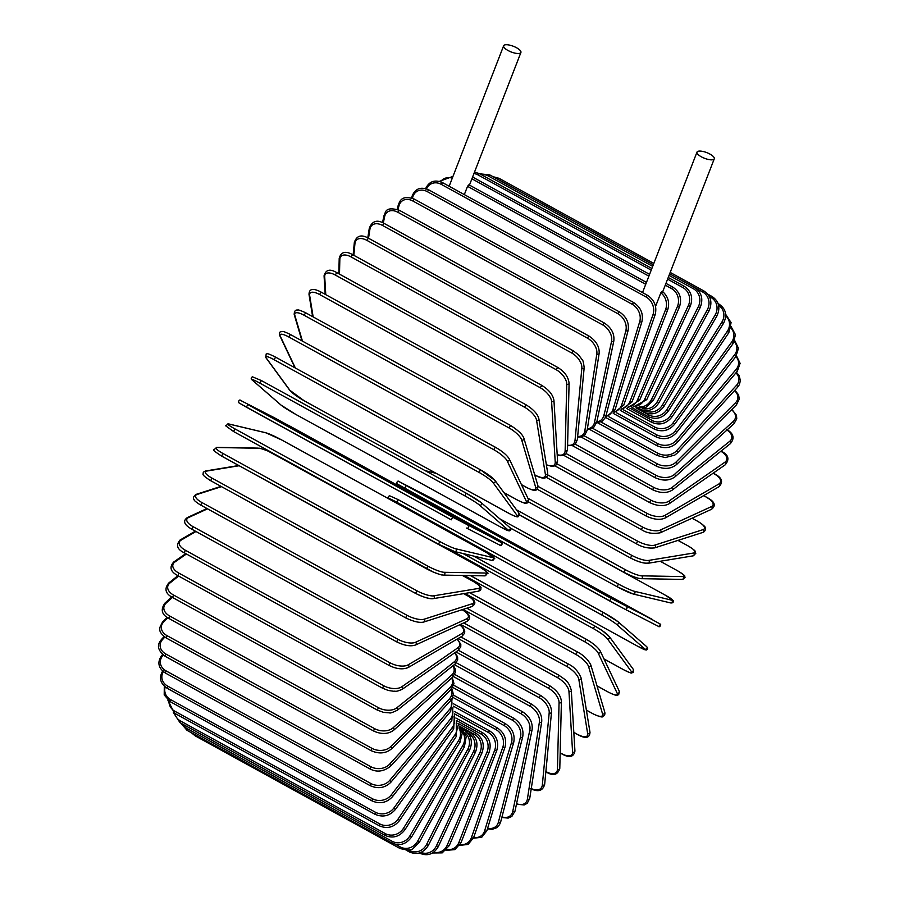 <?xml version="1.0" encoding="UTF-8"?>
<svg xmlns="http://www.w3.org/2000/svg" width="899" height="899" viewBox="0 0 899 899"><rect width="100%" height="100%" fill="white"/><g stroke="black" fill="none" stroke-linecap="round" stroke-linejoin="round"><path stroke-width="1.35" d="M464.334 194.6L467.536 186.329L468.84 184.846L468.918 185.891M504.687 44.95A9.26 3.045 21.2 0 0 503.642 45.77A9.26 3.045 21.2 0 0 509.542 51.265A9.26 3.045 21.2 0 0 519.858 53.299A9.26 3.045 21.2 0 0 520.914 52.468A9.26 3.045 21.2 0 0 515.015 46.973A9.26 3.045 21.2 0 0 504.687 44.95M655.562 306.435L660.844 292.804L662.136 291.321L662.215 292.366M698.051 151.279A9.26 3.045 21.2 0 0 696.995 152.1A9.26 3.045 21.2 0 0 702.894 157.595A9.26 3.045 21.2 0 0 713.222 159.629A9.26 3.045 21.2 0 0 714.278 158.797A9.26 3.045 21.2 0 0 708.378 153.302A9.26 3.045 21.2 0 0 698.051 151.279M454.377 711.48L489.64 730.876C496.731 735.697 499.091 742.282 496.731 750.62L461.007 842.711L458.928 842.385L494.652 750.305A13.451 11.766 -107.8 0 0 488.224 732.404L454.467 713.84M446.859 849.443A13.451 11.766 -107.8 0 0 458.928 842.385M489.64 730.876L488.224 732.404M496.731 750.62L494.652 750.305M459.614 845.397L468.076 844.431L473.582 837.744A1.495 0.607 -160.9 0 1 471.436 837.587L502.822 747.193A13.451 11.339 -114.6 0 0 495.843 729.516L453.276 706.108M460.176 844.487A13.451 11.339 -114.6 0 0 471.436 837.587M473.582 837.744L504.957 747.35A1.495 0.607 -160.9 0 1 502.822 747.193M504.957 747.35C506.969 739.192 504.406 732.696 497.293 727.875L495.843 729.516M473.413 838.194L481.718 837.306L486.842 830.777A1.495 0.708 -163.1 0 1 484.64 830.788L511.441 742.788A13.451 10.822 -120.2 0 0 503.878 725.414L452.703 697.276M473.717 837.351A13.451 10.822 -120.2 0 0 484.64 830.788M486.842 830.777L513.644 742.776A1.495 0.708 -163.1 0 1 511.441 742.788M513.644 742.776C515.273 734.854 512.509 728.482 505.362 723.661L503.878 725.414M487.427 828.844L492.124 829.372L496.709 827.732L499.507 824.72L500.687 821.877A1.495 0.809 -165.5 0 1 498.439 822.046L520.465 737.113A13.451 10.226 -124.8 0 0 512.284 720.133L452.725 687.387M487.64 828.136A13.451 10.226 -124.8 0 0 498.439 822.046M500.687 821.877L522.701 736.933A1.495 0.809 -165.5 0 1 520.465 737.113M522.701 736.933C523.948 729.291 520.982 723.077 513.801 718.267L512.284 720.133M501.822 817.483L508.149 818.101L511.891 816.382L515.015 811.089A1.495 0.91 -168.1 0 1 512.733 811.437L529.803 730.202A13.451 9.541 -128.7 0 0 520.982 713.705L453.298 676.486M501.968 816.899A13.451 9.541 -128.7 0 0 512.733 811.437M515.015 811.089L532.084 729.853A1.495 0.91 -168.1 0 1 529.803 730.202M532.084 729.853C532.927 722.56 529.747 716.525 522.533 711.738L520.982 713.705M516.476 804.156L524.173 804.976L527.23 803.324L529.713 798.514A1.495 1 -171.1 0 1 527.398 799.031L539.4 722.122A13.451 8.799 -132 0 0 529.927 706.176L454.355 664.619M516.565 803.684A13.451 8.799 -132 0 0 527.398 799.031M529.713 798.514L541.715 721.594A1.495 1 -171.1 0 1 539.4 722.122M541.715 721.594C542.153 714.705 538.737 708.873 531.489 704.108L529.927 706.176M530.579 788.592C538.209 792.379 542.917 790.929 544.682 784.22A1.495 1.079 -174.6 0 1 542.344 784.928L549.177 712.918A13.451 7.979 -134.9 0 0 539.04 697.613L455.973 651.932M531.275 788.558A13.451 7.979 -134.9 0 0 542.344 784.928M544.682 784.22L551.514 712.21A1.495 1.079 -174.6 0 1 549.177 712.918M551.514 712.21C551.525 705.76 547.896 700.175 540.602 695.455L539.04 697.613M545.884 771.544L546.356 772.106C553.256 776.298 557.74 775.039 559.796 768.33A1.495 1.157 -178.6 0 1 557.447 769.241L559.054 702.681A13.451 7.102 -137.5 0 0 548.244 688.072L458.108 638.504M546.221 771.735A13.451 7.102 -137.5 0 0 557.447 769.241M559.796 768.33L561.403 701.782A1.495 1.157 -178.6 0 1 559.054 702.681M549.952 686.195L548.244 688.072M560.167 752.778L562.167 754.092C569.494 758.115 573.753 757.07 574.933 750.968A1.495 1.214 176.6 0 1 572.584 752.07L568.955 691.477A13.451 6.169 -139.9 0 0 557.481 677.632L460.591 624.356M562.032 753.8A13.451 6.169 -139.9 0 0 572.584 752.07M574.933 750.968L571.303 690.376A1.495 1.214 176.6 0 1 568.955 691.477M559.189 675.599L557.481 677.632M573.809 732.292L577.9 734.685C585.665 738.978 589.688 738.158 589.98 732.236A1.495 1.27 170.7 0 1 587.654 733.562L578.821 679.386A13.451 5.192 -142 0 0 566.673 666.373L463.086 609.41M577.776 734.461A13.451 5.192 -142 0 0 587.654 733.562M589.98 732.236L581.147 678.06A1.495 1.27 170.7 0 1 578.821 679.386M568.37 664.192L566.673 666.373M586.362 710.053L593.43 714.031C599.521 716.795 602.723 717.604 603.049 716.447C604.589 715.604 605.173 714.211 604.802 712.278A1.495 1.315 163.6 0 1 602.532 713.851L588.564 666.519A13.451 4.18 -144.1 0 0 575.753 654.371L464.929 593.43M593.318 713.873A13.451 4.18 -144.1 0 0 602.532 713.851M604.802 712.278L590.823 664.945A1.495 1.315 163.6 0 1 588.564 666.519M577.416 652.078L575.753 654.371M596.992 685.836L608.634 692.297C619.58 697.478 616.579 694.612 618.669 694.803L619.276 691.241A1.495 1.349 154.7 0 1 617.107 693.084L598.105 652.944A13.451 3.124 -146 0 0 584.653 641.729L464.187 575.484M608.544 692.185A13.451 3.124 -146 0 0 617.107 693.084M470.391 575.596L586.047 639.2M619.276 691.241L600.274 651.101A1.495 1.349 154.7 0 1 598.105 652.944M586.272 639.324L584.653 641.729M603.971 658.922L623.49 669.654M603.982 658.956L623.4 669.631C634.11 674.823 630.255 672.609 633.233 672.576L633.267 669.294A1.495 1.382 143.8 0 1 631.278 671.429L607.387 638.796A13.451 2.056 -147.8 0 0 593.295 628.547L450.893 550.233M623.333 669.575A13.451 2.056 -147.8 0 0 631.278 671.429M607.387 638.796A1.495 1.382 143.8 0 0 609.376 636.661L602.319 630.649L594.868 626.041A13.451 2.056 32.2 0 1 608.96 636.301M463.007 553.537L594.722 625.962M463.086 553.548L594.801 625.985L593.295 628.547M646.426 646.482A1.495 1.393 131 0 1 646.662 646.639C648.123 648.325 647.954 649.46 646.156 650.056L637.616 646.212L473.706 556.076L637.661 646.235M616.321 624.164A1.495 1.393 131 0 0 618.062 621.748L603.105 612.309A13.451 0.966 30.4 0 1 617.838 621.591A1.495 1.393 131 0 1 618.062 621.748L646.662 646.639A1.495 1.393 131 0 1 644.92 649.044L616.321 624.164A13.451 0.966 -149.6 0 0 601.633 614.905L396.774 502.249A13.451 0.966 -149.6 0 0 388.975 498.945M637.582 646.19A13.451 0.966 -149.6 0 0 644.92 649.044M396.774 502.249L398.246 499.653L603.072 612.298M389.2 499.237C387.739 497.552 387.907 496.405 389.705 495.821L398.246 499.653L603.105 612.309L601.633 614.905M659.372 623.49A1.495 1.393 117.1 0 1 659.9 625.457A1.495 1.393 117.1 0 1 657.978 626.131C659.338 627.333 660.237 626.738 660.686 624.322L447.758 506.957L399.392 481.774L611.017 598.307L652.618 619.602M626.288 606.544A1.495 1.393 117.1 0 1 626.805 608.511A1.495 1.393 117.1 0 1 624.895 609.185L657.978 626.131A1.495 1.393 117.1 0 1 657.944 626.109L624.929 609.196A1.495 1.393 117.1 0 1 624.861 609.162L397.965 484.392M611.017 598.307L609.589 600.925L624.895 609.185M406.157 485.651L404.719 488.269L609.589 600.925M432.419 498.687A1.495 1.393 -62.9 0 1 432.453 498.698A1.495 1.393 -62.9 0 0 432.453 498.698L399.358 481.752A1.495 1.393 -62.9 0 0 399.358 481.752C397.999 480.538 397.1 481.145 396.661 483.561L404.719 488.269M665.462 595.262L519.633 515.071L665.417 595.239L673.194 600.566C673.688 602.352 672.812 603.139 670.575 602.914A1.495 1.393 103.4 0 0 671.587 600.127A13.451 1.225 26.8 0 0 665.372 595.217M617.017 586.654L510.205 527.927M632.918 593.902A13.451 1.225 -153.2 0 1 617.107 586.71L618.456 584.058A13.451 1.225 26.8 0 0 634.267 591.25L671.587 600.127M499.687 518.745L618.456 584.058M436.071 473.312L425.452 470.784M634.267 591.25A1.495 1.393 103.4 0 1 633.244 594.037L670.575 602.914M677.363 570.651L660.237 561.268L677.363 570.651C688.465 577.652 683.498 575.439 685.038 577.607L682.33 579.417A1.495 1.371 91 0 0 682.97 576.585A13.451 2.315 25 0 0 677.262 570.629M623.962 572.27L519.633 514.902L624.131 572.36A13.451 2.315 -155 0 0 640.459 578.518M516.532 509.834L625.378 569.696A13.451 2.315 25 0 0 641.695 575.843L682.97 576.585M641.695 575.843A1.495 1.371 91 0 1 641.054 578.675L682.33 579.417M625.378 569.696L624.03 572.337L630.974 575.697C642.156 579.889 639.065 578.147 641.054 578.675M527.882 498.226L631.739 555.335A13.451 3.382 23.1 0 0 648.527 560.437L693.444 553.042A1.495 1.349 80.6 0 1 693.118 555.852L695.792 553.346C694.646 551.716 698.276 552.312 688.353 546.053L677.97 540.4M693.444 553.042A13.451 3.382 23.1 0 0 688.207 546.03M647.392 563.1A13.451 3.382 -156.9 0 1 630.604 557.998L631.739 555.335M648.527 560.437A1.495 1.349 80.6 0 1 648.201 563.246L693.118 555.852M538.085 486.415L637.503 541.086A13.451 4.428 21.2 0 0 654.708 545.154L702.928 529.668A1.495 1.304 72.2 0 1 702.872 532.41C704.558 531.77 705.423 530.477 705.457 528.545C706.176 527.511 703.793 525.207 698.321 521.622L691.983 518.251M702.928 529.668A13.451 4.428 21.2 0 0 698.107 521.622M654.708 545.154A1.495 1.304 72.2 0 1 654.663 547.884L702.872 532.41M637.503 541.086L636.481 543.715M547.682 474.852L642.605 527.05A13.451 5.428 19.1 0 0 660.192 530.095L711.334 506.643A1.495 1.259 65.4 0 1 711.514 509.295C716.289 505.62 714.84 501.698 707.165 497.552L703.501 495.709M711.334 506.643A13.451 5.428 19.1 0 0 706.895 497.574M660.192 530.095A1.495 1.259 65.4 0 1 660.372 532.747L711.514 509.295M642.605 527.05L641.436 529.657C646.752 533.129 653.056 534.163 660.372 532.747M557.02 463.862L647.022 513.351A13.451 6.394 16.9 0 0 664.934 515.385L718.616 484.145A1.495 1.202 59.8 0 1 718.986 486.696C723.437 482.044 722.054 477.818 714.84 474.02L713.053 473.279M718.616 484.145A13.451 6.394 16.9 0 0 714.503 474.076M664.934 515.385A1.495 1.202 59.8 0 1 665.305 517.936L718.986 486.696M647.022 513.351L645.92 515.914C653.742 519.633 660.214 520.307 665.305 517.936M566.201 453.59L650.719 500.069A13.451 7.316 14.5 0 0 668.901 501.136L724.718 462.344A1.495 1.135 55.2 0 1 725.257 464.794C729.797 459.22 728.471 454.692 721.29 451.208L720.852 451.287M724.718 462.344A13.451 7.316 14.5 0 0 720.874 451.309M668.901 501.136A1.495 1.135 55.2 0 1 669.44 503.575L725.257 464.794M650.719 500.069L649.685 502.586C657.551 506.249 664.147 506.587 669.44 503.575M575.214 444.185L653.652 487.325A13.451 8.181 11.9 0 0 672.07 487.46L729.583 441.409A13.451 8.181 11.9 0 0 726.988 430.037M729.583 441.409A1.495 1.056 51.3 0 1 730.28 443.735C734.944 438.262 733.674 433.442 726.448 429.284M672.07 487.46A1.495 1.056 51.3 0 1 672.755 489.786L730.28 443.735M653.652 487.325L652.696 489.786C660.596 493.394 667.283 493.394 672.755 489.786M584.035 435.723L655.821 475.2A13.451 8.979 8.9 0 0 674.396 474.447L733.191 421.496A13.451 8.979 8.9 0 0 731.505 409.775M733.191 421.496A1.495 0.978 48 0 1 734.011 423.71L736.764 418.855L736.472 415.259L731.865 409.416M674.396 474.447A1.495 0.978 48 0 1 675.228 476.661L734.011 423.71M655.821 475.2L654.933 477.605C662.844 481.167 669.609 480.853 675.228 476.661M592.61 428.284L657.203 463.794A13.451 9.709 5.4 0 0 675.879 462.21L735.494 402.763A13.451 9.709 5.4 0 0 734.472 390.66M735.494 402.763A1.495 0.888 45.1 0 1 736.45 404.842L739.259 399.1L738.596 394.897L734.91 390.188M675.879 462.21A1.495 0.888 45.1 0 1 676.835 464.3L736.45 404.842M657.203 463.794L656.382 466.132C664.294 469.649 671.115 469.042 676.835 464.3M600.903 421.934L657.776 453.197A13.451 10.372 1.4 0 0 676.498 450.837L736.483 385.334A13.451 10.372 1.4 0 0 735.933 372.871M736.483 385.334A1.495 0.787 42.5 0 1 737.562 387.3L739.371 384.648L740.383 380.614L739.169 375.647L736.427 372.276M676.498 450.837A1.495 0.787 42.5 0 1 677.576 452.793L737.562 387.3M657.776 453.197L657.034 455.467L665.238 457.591L674.846 455.063L677.576 452.793M608.848 416.709L657.54 443.488A13.451 10.945 -3.4 0 0 676.262 440.42L736.146 369.365A13.451 10.945 -3.4 0 0 735.899 356.532M736.146 369.365A1.495 0.685 40.1 0 1 737.349 371.186L740.102 363.286L736.438 355.768M676.262 440.42A1.495 0.685 40.1 0 1 677.453 442.241L737.349 371.186M657.54 443.488L656.877 445.668C664.766 449.118 671.632 447.972 677.453 442.241M616.366 412.675L656.506 434.745A13.451 11.451 -9.3 0 0 675.16 431.026L734.505 354.959A13.451 11.451 -9.3 0 0 734.258 341.598M734.505 354.959A1.495 0.573 38 0 1 735.809 356.656L738.484 348.295L734.708 340.564M675.16 431.026A1.495 0.573 38 0 1 676.464 432.711L735.809 356.656M656.506 434.745L655.922 436.824C663.799 440.252 670.643 438.881 676.464 432.711M623.423 409.832L654.686 427.025A13.451 11.856 -16.4 0 0 673.194 422.732L731.55 342.238A13.451 11.856 -16.4 0 0 730.898 328.023M731.55 342.238L732.955 343.789L735.483 334.731L731.157 326.708M673.194 422.732L674.61 424.283L732.955 343.789M654.686 427.025L654.157 429.014C662.024 432.408 668.845 430.835 674.61 424.283M629.929 408.213L652.067 420.395A13.451 12.17 -25.3 0 0 670.396 415.608L727.313 331.293A13.451 12.17 -25.3 0 0 725.729 315.886M727.313 331.293L728.819 332.697L731.089 322.629L725.673 314.313M670.396 415.608L671.913 417.012L728.819 332.697M652.067 420.395L651.618 422.272C659.473 425.654 666.238 423.912 671.913 417.012M635.851 407.831L648.696 414.889A13.451 12.406 -36.2 0 0 666.788 409.697L721.818 322.213L723.425 323.471C727.482 315.358 725.987 308.885 718.942 304.064L718.346 304.323M721.818 322.213A13.451 12.406 -36.2 0 0 718.604 305.334M666.788 409.697L668.395 410.955L723.425 323.471M648.696 414.889L648.314 416.664C656.158 420.047 662.855 418.136 668.395 410.955M644.628 410.596A13.451 12.53 -49 0 0 662.383 405.056L715.121 315.055L716.818 316.167C720.661 307.851 719.065 301.289 712.019 296.468L710.895 297.423L709.345 296.58M715.121 315.055A13.451 12.53 -49 0 0 710.895 297.423M662.383 405.056L664.08 406.168L716.818 316.167M644.572 410.585L644.268 412.236C652.112 415.608 658.709 413.585 664.08 406.168M642.38 408.517A13.451 12.564 -62.9 0 0 657.214 401.707L707.266 309.885L709.053 310.84C712.649 302.401 710.929 295.771 703.883 290.95L702.692 292.018L695.219 287.916M707.266 309.885A13.451 12.564 -62.9 0 0 702.692 292.018M497.832 179.351L499.024 178.294L653.82 263.418M657.214 401.707L659.001 402.673L709.053 310.84M639.38 408.618L639.515 409.011C647.359 412.383 653.854 410.259 659.001 402.673M639.077 407A13.451 12.507 -76.6 0 0 651.337 399.695L698.321 306.739L700.186 307.537C703.501 299.03 701.647 292.366 694.601 287.545L693.343 288.725L669.058 275.375M698.321 306.739A13.451 12.507 -76.6 0 0 693.343 288.725M652.674 266.362L488.472 176.069L489.73 174.889L653.281 264.823M488.472 176.069A13.451 12.507 -76.6 0 0 481.358 174.721M651.337 399.695L653.202 400.493L700.186 307.537M634.492 406.382A13.451 12.35 -89 0 0 644.785 399.01L688.331 305.638L690.275 306.278C693.298 297.76 691.286 291.096 684.229 286.275L682.914 287.579L667.597 279.151M688.331 305.638A13.451 12.35 -89 0 0 682.914 287.579M651.213 270.138L478.054 174.923L479.358 173.619L651.865 268.475M478.054 174.923A13.451 12.35 -89 0 0 473.942 173.574M644.785 399.01L646.729 399.662L690.275 306.278M628.693 406.91A13.451 12.103 -99.4 0 0 637.616 399.684L677.396 306.593L679.408 307.076C682.116 298.614 679.925 291.973 672.857 287.152L671.497 288.568L665.271 285.14M677.396 306.593A13.451 12.103 -99.4 0 0 671.497 288.568M648.887 276.139L471.908 178.811M637.616 399.684L639.627 400.167L679.408 307.076M645.718 284.309L467.536 186.329M621.872 408.719A13.451 11.766 -107.8 0 0 629.873 401.684L665.586 309.604A13.451 11.766 -107.8 0 0 660.844 292.804M452.287 178.171A13.451 11.766 -107.8 0 0 440.465 181.699M629.873 401.684L631.952 402.01L620.546 410.202M665.586 309.604L667.665 309.919C669.912 302.626 668.148 296.434 662.361 291.332M647.471 295.31L646.01 296.951L441.151 184.295L442.6 182.654L647.471 295.31C654.584 300.131 657.147 306.626 655.135 314.785A1.495 0.607 19.1 0 1 653 314.628A13.451 11.339 -114.6 0 0 646.01 296.951M614.197 411.843A13.451 11.339 -114.6 0 0 621.614 405.022L653 314.628M441.151 184.295A13.451 11.339 -114.6 0 0 426.497 188.857M621.614 405.022A1.495 0.607 19.1 0 0 623.76 405.168L655.135 314.785M633.638 302.525L632.154 304.278L427.283 191.622L428.778 189.869L633.638 302.525C640.785 307.346 643.549 313.717 641.92 321.64A1.495 0.708 16.9 0 1 639.717 321.651A13.451 10.822 -120.2 0 0 632.154 304.278M605.802 416.271A13.451 10.822 -120.2 0 0 612.916 409.652L639.717 321.651M427.283 191.622A13.451 10.822 -120.2 0 0 412.821 196.881L412.416 198.218M612.916 409.652A1.495 0.708 16.9 0 0 615.107 409.641L641.92 321.64M412.821 196.881A1.495 0.708 -163.1 0 1 412.158 196.004L411.573 197.926M619.197 311.762L617.68 313.627L412.81 200.971L414.327 199.106L619.197 311.762C626.378 316.572 629.345 322.786 628.109 330.427A1.495 0.809 14.5 0 1 625.861 330.607A13.451 10.226 -124.8 0 0 617.68 313.627M596.812 421.912A13.451 10.226 -124.8 0 0 603.836 415.54L625.861 330.607M412.81 200.971A13.451 10.226 -124.8 0 0 398.965 205.837L397.987 209.613M603.836 415.54A1.495 0.809 14.5 0 0 606.083 415.36L628.109 330.427M398.965 205.837A1.495 0.809 -165.5 0 1 398.313 204.905L397.178 209.298M604.24 322.955L602.701 324.921L397.841 212.265L399.381 210.299L604.24 322.955C611.455 327.742 614.646 333.787 613.803 341.069A1.495 0.91 11.9 0 1 611.522 341.418A13.451 9.541 -128.7 0 0 602.701 324.921M587.407 428.666A13.451 9.541 -128.7 0 0 594.441 422.654L611.522 341.418M397.841 212.265A13.451 9.541 -128.7 0 0 384.626 216.648L383.3 222.974M594.441 422.654A1.495 0.91 11.9 0 0 596.734 422.305L613.803 341.069M384.626 216.648A1.495 0.91 -168.1 0 1 383.985 215.693L382.524 222.615M588.901 336.012L587.339 338.08L382.48 225.424L384.03 223.357L588.901 336.012C596.149 340.777 599.566 346.609 599.127 353.498A1.495 1 8.9 0 1 596.812 354.026A13.451 8.799 -132 0 0 587.339 338.08M577.652 436.464A13.451 8.799 -132 0 0 584.811 430.936L596.812 354.026M382.48 225.424A13.451 8.799 -132 0 0 369.916 229.256L368.511 238.235M584.811 430.936A1.495 1 8.9 0 0 587.137 430.407L599.127 353.498M369.916 229.256A1.495 1 -171.1 0 1 369.287 228.267L367.792 237.853M573.281 350.835L571.708 352.992L366.848 240.348L368.421 238.179L573.281 350.835L578.45 354.779L582.192 359.712C582.867 359.814 583.53 362.443 584.181 367.601A1.495 1.079 5.4 0 1 581.844 368.309A13.451 7.979 -134.9 0 0 571.708 352.992M567.595 445.174A13.451 7.979 -134.9 0 0 575.023 440.319L581.844 368.309M366.848 240.348A13.451 7.979 -134.9 0 0 354.948 243.539L353.835 255.327M575.023 440.319A1.495 1.079 5.4 0 0 577.36 439.611L584.181 367.601M354.948 243.539A1.495 1.079 -174.6 0 1 354.318 242.55L353.138 254.945M557.638 367.691L555.93 369.568L351.059 256.912L352.644 254.664L557.504 367.32C564.505 371.512 568.37 376.827 569.089 383.277A1.495 1.157 1.4 0 1 566.741 384.176A13.451 7.102 -137.5 0 0 555.93 369.568M557.189 454.647A13.451 7.102 -137.5 0 0 565.134 450.736L566.741 384.176M351.059 256.912A13.451 7.102 -137.5 0 0 339.844 259.418L339.485 274.139M565.134 450.736A1.495 1.157 1.4 0 0 567.483 449.837L569.089 383.277M339.844 259.418A1.495 1.157 -178.6 0 1 339.204 258.44L338.833 273.79M541.827 385.626L540.119 387.66L335.248 275.004L336.822 272.678L541.692 385.334C548.929 389.795 553.009 394.818 553.941 400.403A1.495 1.214 -3.4 0 1 551.593 401.505A13.451 6.169 -139.9 0 0 540.119 387.66M546.345 464.659A13.451 6.169 -139.9 0 0 555.222 462.097L551.593 401.505M335.248 275.004A13.451 6.169 -139.9 0 0 324.708 276.735L325.775 294.658M555.222 462.097A1.495 1.214 -3.4 0 0 557.571 460.996L553.941 400.403M324.708 276.735A1.495 1.214 176.6 0 1 324.067 275.813L325.18 294.333M526.095 404.966L524.398 407.135L319.527 294.49L321.224 292.31M534.691 474.796L535.501 475.234A13.451 5.192 -142 0 0 545.378 474.324L536.546 420.159A13.451 5.192 -142 0 0 524.398 407.135M536.546 420.159A1.495 1.27 -9.3 0 0 538.872 418.833C537.737 414.102 533.433 409.405 525.96 404.741L321.1 292.085C313.021 287.871 308.998 288.68 309.02 294.546L312.627 316.617M319.527 294.49A13.451 5.192 -142 0 0 309.649 295.389L313.155 316.92M545.378 474.324A1.495 1.27 -9.3 0 0 547.705 472.998L538.872 418.833M309.649 295.389A1.495 1.27 170.7 0 1 309.02 294.546M510.553 425.553L508.879 427.857L304.019 315.201L305.682 312.897M521.431 484.595L526.443 487.359A13.451 4.18 -144.1 0 0 535.669 487.325L521.69 439.993A13.451 4.18 -144.1 0 0 508.879 427.857M521.69 439.993A1.495 1.315 -16.4 0 0 523.96 438.42C522.735 434.633 518.229 430.295 510.441 425.396L305.57 312.74C300.603 310.458 297.962 309.559 297.648 310.054C295.378 309.728 294.22 311.211 294.198 314.504L301.985 340.867M304.019 315.201A13.451 4.18 -144.1 0 0 294.805 315.234L302.446 341.126M535.669 487.325A1.495 1.315 -16.4 0 0 537.928 485.752L523.96 438.42M526.443 487.359L526.567 487.516C531.523 489.798 534.163 490.697 534.478 490.202C536.759 490.528 537.905 489.045 537.928 485.752M294.805 315.234A1.495 1.315 163.6 0 1 294.198 314.504M495.327 447.241L493.697 449.646L288.837 337.001L290.366 334.484L495.091 447.118M503.889 492.573L517.588 500.114A13.451 3.124 -146 0 0 526.162 501.001L507.16 460.872A13.451 3.124 -146 0 0 493.697 449.646M507.16 460.872A1.495 1.349 -25.3 0 0 509.317 459.029C507.148 455.31 502.451 451.343 495.237 447.14L290.366 334.484C281.477 330.191 282.792 331.709 280.803 331.731C279.353 332.068 278.993 333.338 279.724 335.529L295.018 367.826M288.837 337.001A13.451 3.124 -146 0 0 280.263 336.102L295.378 368.028M526.162 501.001A1.495 1.349 -25.3 0 0 528.32 499.159L509.317 459.029M517.588 500.114L517.678 500.215C526.567 504.496 525.263 502.979 527.241 502.968C528.702 502.631 529.062 501.361 528.32 499.159M280.263 336.102A1.495 1.349 154.7 0 1 279.724 335.529M494.619 480.111A13.451 2.056 32.2 0 0 480.527 469.862L478.953 472.357L274.094 359.701L275.6 357.15L480.381 469.772M274.094 359.701A13.451 2.056 -147.8 0 0 266.149 357.847L290.04 390.481A13.451 2.056 -147.8 0 0 304.132 400.729L508.991 513.385A13.451 2.056 -147.8 0 0 516.936 515.251L493.045 482.617A13.451 2.056 -147.8 0 0 478.953 472.357M493.045 482.617A1.495 1.382 -36.2 0 0 495.034 480.482L480.459 469.806L275.6 357.15C265.699 352.127 267.374 354.172 266.194 353.959L265.733 357.476L289.624 390.11A1.495 1.382 143.8 0 0 290.04 390.481M516.936 515.251A1.495 1.382 -36.2 0 0 518.925 513.115L495.034 480.482M480.965 502.496A13.451 0.966 30.4 0 0 466.278 493.236L464.772 495.81L259.901 383.154L261.384 380.558L466.21 493.203M259.901 383.154A13.451 0.966 -149.6 0 0 252.563 380.299L281.162 405.179A13.451 0.966 -149.6 0 0 295.861 414.439L500.721 527.095A13.451 0.966 -149.6 0 0 508.059 529.949L479.459 505.069A13.451 0.966 -149.6 0 0 464.772 495.81M479.459 505.069A1.495 1.393 -49 0 0 481.201 502.653L466.244 493.214L261.384 380.558L252.383 376.793C250.866 377.94 250.843 379.052 252.338 380.142L280.938 405.022A1.495 1.393 131 0 0 281.162 405.179M508.059 529.949A1.495 1.393 -49 0 0 509.8 527.544L481.201 502.653M295.928 414.484L500.754 527.117L509.744 530.893C511.273 529.747 511.295 528.623 509.8 527.544M452.68 517.206L451.242 519.824L246.382 407.168L247.809 404.55L452.68 517.206L494.27 538.501L289.411 425.845L247.809 404.55M466.581 528.095L499.608 545.008A1.495 1.393 -62.9 0 0 499.642 545.03L466.547 528.073A1.495 1.393 -62.9 0 0 468.469 527.398A1.495 1.393 -62.9 0 0 467.952 525.432M451.242 519.824L239.617 403.291M246.382 407.168L238.359 402.505C238.876 400.044 239.763 399.426 241.022 400.651A1.495 1.393 117.1 0 1 241.056 400.673L274.105 417.597A1.495 1.393 117.1 0 1 274.105 417.597L502.305 543.165C501.777 545.626 500.889 546.244 499.642 545.03A1.495 1.393 -62.9 0 0 501.552 544.345A1.495 1.393 -62.9 0 0 501.035 542.378M439.836 541.558L438.487 544.221A13.451 1.225 -153.2 0 0 454.31 551.413A1.495 1.393 -76.6 0 0 456.276 550.593A1.495 1.393 -76.6 0 0 455.647 548.761L492.967 557.638A13.451 1.225 26.8 0 0 486.752 552.728L281.893 440.072A13.451 1.225 26.8 0 0 266.082 432.868L228.751 423.991A13.451 1.225 26.8 0 0 234.965 428.902L439.836 541.558A13.451 1.225 26.8 0 0 455.647 548.761M438.397 544.165L233.583 431.542L234.965 428.902M491.629 560.291A1.495 1.393 -76.6 0 0 493.596 559.47A1.495 1.393 -76.6 0 0 492.967 557.638M228.751 423.991A1.495 1.393 103.4 0 0 228.425 423.867L225.638 425.778L233.583 431.542L438.442 544.198L454.636 551.537L491.955 560.414L494.742 558.504L486.752 552.728M486.808 552.739L281.938 440.083L265.756 432.745A1.495 1.393 103.4 0 1 266.082 432.868M426.429 568.707L221.738 456.153L433.43 572.135C444.14 576.192 441.229 574.573 443.51 575.113A1.495 1.371 -89 0 0 444.162 572.292L485.438 573.034A13.451 2.315 25 0 0 479.729 567.067L274.869 454.411A13.451 2.315 25 0 0 258.541 448.264L217.266 447.522A13.451 2.315 25 0 0 222.974 453.478L427.845 566.134L426.598 568.809A13.451 2.315 -155 0 0 442.926 574.955M427.845 566.134A13.451 2.315 25 0 0 444.162 572.292M217.266 447.522A1.495 1.371 91 0 0 216.67 447.365L213.973 449.792C212.254 449.534 214.805 451.646 221.637 456.119L222.974 453.478M443.51 575.113L484.797 575.854A1.495 1.371 -89 0 0 485.438 573.034M484.797 575.854L487.494 573.427C489.213 573.686 486.651 571.573 479.83 567.089L479.729 567.067M479.83 567.089L268.037 451.084C257.328 447.028 260.238 448.646 257.946 448.107A1.495 1.371 91 0 1 258.541 448.264M239.112 465.738L206.691 471.076A13.451 3.382 23.1 0 0 211.928 478.077L416.799 590.733L415.664 593.396A13.451 3.382 -156.9 0 0 432.453 598.498M210.793 480.74L415.507 593.374C424.058 597.475 429.98 599.24 433.262 598.644A1.495 1.349 -99.4 0 0 433.588 595.846L478.504 588.44A13.451 3.382 23.1 0 0 473.256 581.439L462.378 575.45M416.799 590.733A13.451 3.382 23.1 0 0 433.588 595.846M206.691 471.076A1.495 1.349 80.6 0 0 205.882 470.93C203.612 471.57 202.736 472.627 203.264 474.099C202.129 474.56 204.59 476.773 210.647 480.718L211.928 478.077M433.262 598.644L478.178 591.25A1.495 1.349 -99.4 0 0 478.504 588.44M478.178 591.25C480.448 590.609 481.325 589.553 480.785 588.081C481.92 587.62 479.459 585.406 473.413 581.462L473.256 581.439M221.446 486.662L197.095 494.472A13.451 4.428 21.2 0 0 201.915 502.53L406.775 615.174L405.764 617.815M200.893 505.159L405.55 617.804C413.776 621.726 419.912 623.119 423.935 621.984A1.495 1.304 -107.8 0 0 423.991 619.242L472.2 603.768A13.451 4.428 21.2 0 0 467.39 595.711L463.626 593.643M406.775 615.174A13.451 4.428 21.2 0 0 423.991 619.242M197.095 494.472A1.495 1.304 72.2 0 0 196.128 494.371C193.341 496.417 192.712 498.26 194.251 499.9C193.847 500.316 195.993 502.058 200.679 505.148L201.915 502.53M423.935 621.984L472.144 606.499A1.495 1.304 -107.8 0 0 472.2 603.768M207.467 508.879L188.565 517.543A13.451 5.428 19.1 0 0 193.004 526.623L397.864 639.279L396.695 641.875C404.494 645.651 410.809 646.684 415.63 644.965A1.495 1.259 -114.6 0 0 415.45 642.313L466.592 618.872A13.451 5.428 19.1 0 0 462.153 609.792L462.052 609.747M397.864 639.279A13.451 5.428 19.1 0 0 415.45 642.313M192.105 529.208L193.004 526.623M415.63 644.965L466.772 621.512A1.495 1.259 -114.6 0 0 466.592 618.872M466.772 621.512C471.672 618.13 470.222 614.219 462.423 609.78L462.153 609.792M206.916 508.576L187.486 517.487A1.495 1.259 65.4 0 1 188.565 517.543M195.96 531.489L181.148 540.119A13.451 6.394 16.9 0 0 185.261 550.188L390.121 662.844L389.02 665.406C396.538 669.114 402.999 669.789 408.404 667.429A1.495 1.202 -120.2 0 0 408.045 664.878L461.726 633.649A13.451 6.394 16.9 0 0 459.591 624.805M390.121 662.844A13.451 6.394 16.9 0 0 408.045 664.878M184.497 552.705L185.261 550.188M408.404 667.429L462.086 636.189A1.495 1.202 -120.2 0 0 461.726 633.649M195.353 531.152L180.014 540.074A1.495 1.202 59.8 0 1 181.148 540.119M186.419 553.998L174.912 561.999A13.451 7.316 14.5 0 0 178.744 573.045L383.615 685.701L382.581 688.218L388.301 690.466L393.571 691.252C395.807 690.87 395.324 692.376 402.347 689.207A1.495 1.135 -124.8 0 0 401.808 686.769L457.613 647.977A13.451 7.316 14.5 0 0 456.962 639.178M383.615 685.701A13.451 7.316 14.5 0 0 401.808 686.769M178.114 575.472L178.744 573.045M402.347 689.207L458.153 650.415A1.495 1.135 -124.8 0 0 457.613 647.977M185.756 553.638L173.743 561.987A1.495 1.135 55.2 0 1 174.912 561.999M178.62 576.068L169.9 583.046A13.451 8.181 11.9 0 0 173.518 595.014L378.389 707.67L377.423 710.143L383.648 712.401L389.559 712.84C389.975 713.39 392.627 712.491 397.482 710.143A1.495 1.056 -128.7 0 0 396.796 707.816L454.321 661.765A13.451 8.181 11.9 0 0 454.624 652.876M378.389 707.67A13.451 8.181 11.9 0 0 396.796 707.816M377.423 710.143L172.552 597.487L173.518 595.014M397.482 710.143L455.006 664.091A1.495 1.056 -128.7 0 0 454.321 661.765M177.912 575.675L168.72 583.035A1.495 1.056 51.3 0 1 169.9 583.046M172.439 597.419L166.158 603.083A13.451 8.979 8.9 0 0 169.608 615.95L374.478 728.595L373.591 731.011C381.502 734.573 388.267 734.247 393.886 730.055A1.495 0.978 -132 0 0 393.054 727.853L451.837 674.902A13.451 8.979 8.9 0 0 452.804 665.856M374.478 728.595A13.451 8.979 8.9 0 0 393.054 727.853M373.591 731.011L168.72 618.355L169.608 615.95M393.886 730.055L452.669 677.104A1.495 0.978 -132 0 0 451.837 674.902M171.72 597.003L164.989 603.072A1.495 0.978 48 0 1 166.158 603.083M167.843 617.838L163.708 621.962A13.451 9.709 5.4 0 0 167.057 635.66L371.916 748.316L371.107 750.654C379.018 754.171 385.828 753.553 391.559 748.811A1.495 0.888 -134.9 0 0 390.604 746.732L450.208 687.274A13.451 9.709 5.4 0 0 451.601 678.071M371.916 748.316A13.451 9.709 5.4 0 0 390.604 746.732M371.107 750.654L166.236 637.998L167.057 635.66M391.559 748.811L451.163 689.364A1.495 0.888 -134.9 0 0 450.208 687.274M167.135 617.366L162.55 621.928A1.495 0.888 45.1 0 1 163.708 621.962M164.798 637.099L162.562 639.537A13.451 10.372 1.4 0 0 165.865 654.023L370.736 766.667L369.995 768.937C376.782 772.499 383.626 771.612 390.537 766.263A1.495 0.787 -137.5 0 0 389.458 764.307L449.444 698.804A13.451 10.372 1.4 0 0 451.107 689.421M370.736 766.667A13.451 10.372 1.4 0 0 389.458 764.307M369.995 768.937L165.124 656.281L165.865 654.023M390.537 766.263L450.523 700.771A1.495 0.787 -137.5 0 0 449.444 698.804M164.09 636.582L161.438 639.481A1.495 0.787 42.5 0 1 162.562 639.537M163.258 655.068L162.741 655.686A13.451 10.945 -3.4 0 0 166.057 670.879L370.927 783.535L370.253 785.704C378.153 789.153 385.008 788.007 390.84 782.276A1.495 0.685 -139.9 0 0 389.638 780.456L449.534 709.401A13.451 10.945 -3.4 0 0 451.332 699.782M370.927 783.535A13.451 10.945 -3.4 0 0 389.638 780.456M370.253 785.704L165.394 673.048L166.057 670.879M390.84 782.276L450.725 711.233A1.495 0.685 -139.9 0 0 449.534 709.401M162.573 654.506L161.651 655.585A1.495 0.685 40.1 0 1 162.741 655.686M163.315 671.654A13.451 11.451 -9.3 0 0 167.63 686.106L372.501 798.761L371.905 800.84C379.783 804.268 386.626 802.897 392.447 796.728A1.495 0.573 -142 0 0 391.144 795.042L450.489 718.975A13.451 11.451 -9.3 0 0 452.264 708.929M372.501 798.761A13.451 11.451 -9.3 0 0 391.144 795.042M371.905 800.84L167.034 688.184L167.63 686.106M392.447 796.728L451.792 720.672A1.495 0.573 -142 0 0 450.489 718.975M165.18 686.971A13.451 11.856 -16.4 0 0 170.563 699.591L375.434 812.246L374.905 814.236C382.783 817.641 389.593 816.056 395.358 809.505L393.942 807.954L452.298 727.46A13.451 11.856 -16.4 0 0 453.894 716.761M375.434 812.246A13.451 11.856 -16.4 0 0 393.942 807.954M374.905 814.236L170.046 701.58L170.563 699.591M395.358 809.505L453.703 729.01L452.298 727.46M168.945 700.905A13.451 12.17 -25.3 0 0 174.844 711.233L379.704 823.889L379.266 825.776C387.121 829.159 393.886 827.406 399.549 820.517L398.043 819.101L454.95 734.798A13.451 12.17 -25.3 0 0 456.164 723.133M379.704 823.889A13.451 12.17 -25.3 0 0 398.043 819.101M379.266 825.776L174.395 713.121L174.844 711.233M399.549 820.517L456.456 736.202L454.95 734.798M174.698 713.289A13.451 12.406 -36.2 0 0 180.429 720.942L385.3 833.598L384.918 835.373C392.762 838.745 399.459 836.845 405 829.665L403.393 828.406L458.423 740.911A13.451 12.406 -36.2 0 0 458.917 727.92M385.3 833.598A13.451 12.406 -36.2 0 0 403.393 828.406M384.918 835.373L180.058 722.717L180.429 720.942M405 829.665L460.03 742.181L458.423 740.911M182.778 724.212A13.451 12.53 -49 0 0 187.284 728.639L392.155 841.295L391.84 842.959C399.684 846.33 406.281 844.307 411.652 836.89L409.955 835.778L462.693 745.777A13.451 12.53 -49 0 0 461.94 731.067M392.155 841.295A13.451 12.53 -49 0 0 409.955 835.778M391.84 842.959L186.981 730.303L187.284 728.639M411.652 836.89L464.39 746.889L462.693 745.777M395.481 844.318L400.224 846.925L399.976 848.476C407.483 850.42 411.911 850.387 413.259 848.375L419.462 842.138L417.675 841.172L467.727 749.35A13.451 12.564 -62.9 0 0 464.974 732.719M400.224 846.925A13.451 12.564 -62.9 0 0 417.675 841.172M399.976 848.476L195.117 735.82L195.128 734.786M419.462 842.138L469.514 750.305L467.727 749.35M469.514 750.305C473.11 741.866 471.379 735.236 464.345 730.415L463.704 730.718M408.573 849.96L409.461 850.454L409.27 851.881C417.114 855.252 423.474 853.072 428.373 845.352L426.508 844.554L473.492 751.598A13.451 12.507 -76.6 0 0 468.514 733.595L467.885 733.247M409.461 850.454A13.451 12.507 -76.6 0 0 426.508 844.554M428.373 845.352L475.357 752.396L473.492 751.598M475.357 752.396C478.673 743.889 476.818 737.225 469.772 732.404L468.514 733.595M419.507 852.937L419.642 853.151C427.486 856.522 433.711 854.308 438.33 846.532L436.386 845.88L479.931 752.508A13.451 12.35 -89 0 0 474.515 734.449L459.636 726.268M420.968 852.409A13.451 12.35 -89 0 0 436.386 845.88M438.33 846.532L481.875 753.148L479.931 752.508M481.875 753.148C484.898 744.63 482.875 737.967 475.818 733.146L474.515 734.449M432.509 852.982L442.218 852.87L449.23 845.644L447.219 845.161L487 752.081A13.451 12.103 -99.4 0 0 481.1 734.056L456.276 720.402M433.779 852.151A13.451 12.103 -99.4 0 0 447.219 845.161M449.23 845.644L489.011 752.553L487 752.081M489.011 752.553C491.719 744.102 489.539 737.461 482.46 732.64L481.1 734.056M461.007 842.711L454.894 849.622L445.971 850.375M453.501 703.793L497.293 727.875M453.265 695.017L505.362 723.661M453.68 685.207L513.801 718.267M454.714 674.441L522.533 711.738M456.321 662.777L531.489 704.108M458.4 650.247L540.602 695.455M561.403 701.782C560.998 695.815 557.133 690.499 549.817 685.825L460.861 636.908M562.167 754.092L560.167 752.991M571.303 690.376C568.797 680.655 564.561 679.509 559.054 675.306L463.749 622.906M577.9 734.685L573.82 732.449M581.147 678.06C578.405 671.429 574.101 666.732 568.235 663.979L466.828 608.207M593.43 714.031L586.373 710.154M590.823 664.945C587.98 659.45 583.473 655.101 577.304 651.91L469.559 592.666M608.634 692.297L597.015 685.903M600.274 651.101C598.093 647.392 593.396 643.426 586.182 639.223L470.492 575.596M609.376 636.661L633.267 669.294M652.618 619.613L432.453 498.698M633.244 594.037L617.062 586.687L510.216 527.938M435.914 473.222L425.294 470.694M688.353 546.053L678.037 540.378M648.201 563.246C643.695 563.527 637.773 561.774 630.457 557.976L528.466 501.889M698.321 521.622L692.084 518.206M654.663 547.884C648.246 548.592 642.122 547.199 636.267 543.715L537.265 489.27M707.165 497.552L703.647 495.619M546.064 477.212L641.436 529.657M714.84 474.02L713.244 473.144M554.897 465.851L645.92 515.914M563.707 455.31L649.685 502.586M572.461 445.668L652.696 489.786M581.102 437.004L654.933 477.605M589.542 429.374L656.382 466.132M597.723 422.845L657.034 455.467M605.555 417.451L656.877 445.668M613.23 413.36L655.922 436.824M620.321 410.405L654.157 429.014M626.592 408.506L651.618 422.272M718.942 304.064L718.099 303.592M632.008 407.697L648.314 416.664M712.019 296.468L707.693 294.097M636.852 408.157L644.268 412.236M703.883 290.95L670.204 272.431M638.65 408.528L639.515 409.011M492.933 176.653L499.024 178.294M694.601 287.545L669.654 273.835M653.202 400.493L645.673 407.607L635.829 407.82M479.661 173.788L489.73 174.889M684.229 286.275L668.238 277.488M646.729 399.662L631.896 407.674M474.515 172.08L479.358 173.619M672.857 287.152L665.957 283.365M649.584 274.352L472.593 177.036M639.627 400.167L626.772 408.393M449.152 186.25L503.642 45.77M642.515 292.58L696.995 152.1M646.46 282.41L469.02 184.846M662.743 291.647L714.278 158.797M469.469 185.093L520.914 52.468M439.386 181.373L452.972 176.384M631.952 402.01L667.665 309.919M623.76 405.168L613.332 413.214M425.418 189.037C428.947 181.407 434.678 179.272 442.6 182.654M615.107 409.641L605.308 417.462M412.158 196.004C415.271 188.52 420.799 186.475 428.778 189.869M606.083 415.36L604.87 418.282L602.128 421.215L596.588 422.912M398.313 204.905C399.83 201.522 401.168 194.577 414.327 199.106M596.734 422.305L593.621 427.587L589.789 429.34L587.272 429.497M383.985 215.693C385.885 213.074 384.12 205.837 399.381 210.299M587.137 430.407L584.665 435.206L581.608 436.88L577.596 437.116M369.287 228.267C372.13 221.008 377.041 219.367 384.03 223.357M577.36 439.611L575.427 443.971L572.899 445.533L567.584 445.668M354.318 242.55C356.577 235.639 361.274 234.178 368.421 238.179M567.483 449.837L565.999 453.826L563.943 455.231L560.437 455.692L557.211 455.018M339.204 258.44C340.89 251.889 345.373 250.63 352.644 254.664M557.571 460.996L556.47 464.682L554.807 465.896L552.02 466.39L546.378 464.918M324.067 275.813C325.775 269.588 330.034 268.543 336.822 272.678M547.705 472.998C547.727 478.864 543.704 479.684 535.624 475.459L534.748 474.975M521.487 484.73L526.567 487.516M503.957 492.663L517.678 500.215M518.925 513.115L518.465 516.633C517.285 516.419 518.959 518.465 509.059 513.453L304.199 400.797L289.624 390.11M295.895 414.461L280.938 405.022M228.425 423.867L265.756 432.745M216.67 447.365L257.946 448.107M462.502 575.461L473.413 581.462M205.882 470.93L238.729 465.525M472.144 606.499C474.93 604.454 475.56 602.611 474.031 600.97C474.425 600.554 472.278 598.813 467.592 595.722L463.772 593.621M196.128 494.371L220.963 486.393M396.695 641.875L191.835 529.219C184.037 524.78 182.587 520.869 187.486 517.487M389.02 665.406L184.16 552.75C177.125 549.356 175.743 545.131 180.014 540.074M462.086 636.189L464.614 633.211L464.749 631.053L463.569 628.255L459.85 624.693M382.581 688.218L177.71 575.562C170.45 571.697 169.124 567.168 173.743 561.987M458.153 650.415L460.76 646.875L460.816 644.347L457.31 638.975M455.006 664.091L457.681 659.956L457.602 656.866L455.074 652.562M168.72 583.035C164.101 588.811 165.371 593.632 172.552 597.487M452.669 677.104L455.411 672.283L455.13 668.676L453.343 665.417M164.989 603.072C160.382 609.522 161.629 614.613 168.72 618.355M451.163 689.364L453.973 683.633L452.253 677.475M162.55 621.928L159.741 627.659C160.112 629.547 158.033 631.885 166.236 637.998M450.523 700.771L452.332 698.13L453.332 694.107L451.849 688.623M161.438 639.481C159.258 642.493 154.471 647.932 165.124 656.281M450.725 711.233L452.073 698.624M161.651 655.585C157.022 662.327 158.269 668.148 165.394 673.048M451.792 720.672L452.927 707.367M163.191 670.126C158.662 677.295 159.943 683.319 167.034 688.184M453.703 729.01L454.377 714.727M164.292 686.207L164.202 694.938L170.046 701.58M456.456 736.202L456.287 720.593M167.843 700.074L174.395 713.121M460.03 742.181L462.277 733.045L458.468 724.942M173.327 712.469L180.058 722.717M464.39 746.889L466.244 736.36L460.681 727.864M180.901 723.178L186.981 730.303M462.592 729.46L464.345 730.415M191.307 732.685L195.117 735.82M409.27 851.881L406.056 850.117M460.288 727.19L469.772 732.404M457.883 723.279L475.818 733.146M455.86 718.009L482.46 732.64"/></g></svg>
